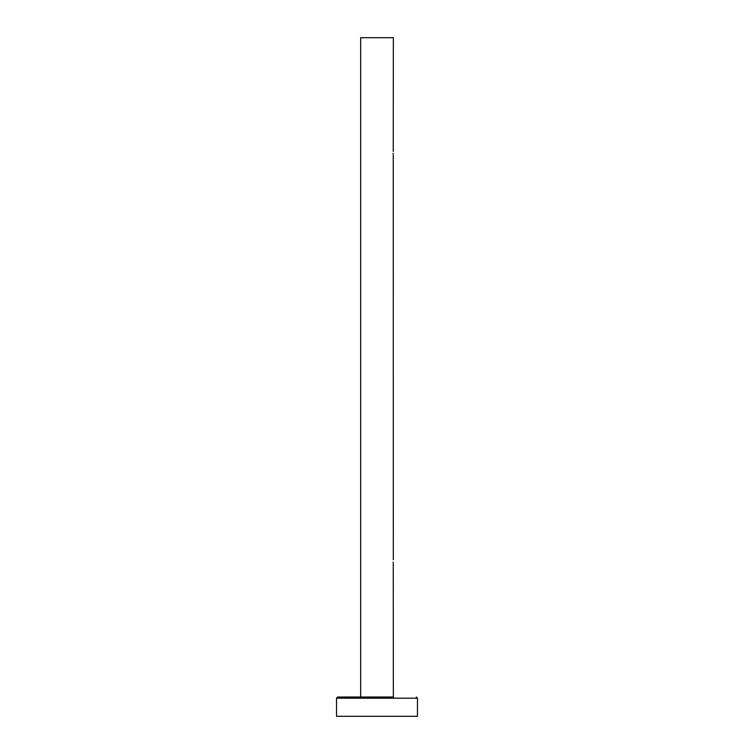 <?xml version="1.0" encoding="UTF-8"?>
<svg xmlns="http://www.w3.org/2000/svg" width="754" height="754" viewBox="0 0 754 754"><rect width="100%" height="100%" fill="white"/><g stroke="black" fill="none" stroke-linecap="round" stroke-linejoin="round"><path stroke-width="1.13" d="M393.145 562.588L393.164 563.078M393.249 563.964L393.352 697.026M393.136 562.069C393.371 565.453 393.371 565.453 393.136 562.069C393.371 558.686 393.371 558.686 393.136 562.069M393.145 153.882L393.164 154.382M393.249 155.267L393.315 559.656M393.136 153.373C393.371 156.757 393.371 156.757 393.136 153.373C393.371 149.989 393.371 149.989 393.136 153.373M360.648 697.026L360.648 37.7L393.352 37.7L393.239 151.526M336.52 698.176L417.48 698.176L417.48 716.3L336.52 716.3L336.52 698.176L337.669 697.026L393.579 697.026M417.48 698.176L416.331 697.026"/></g></svg>
